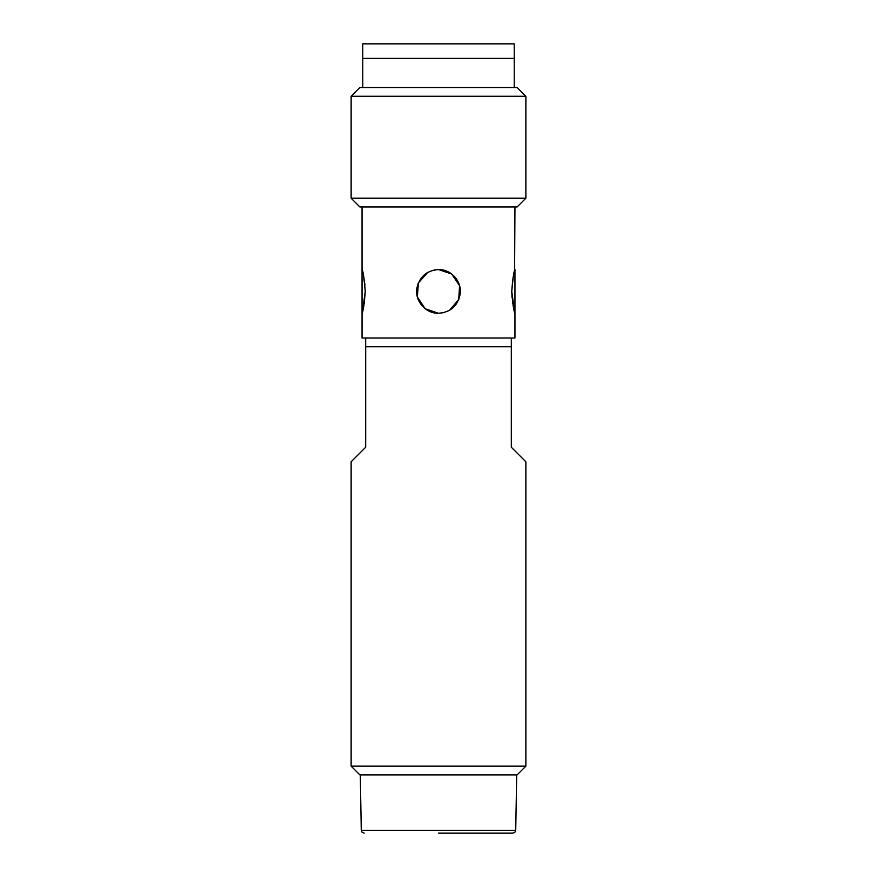 <?xml version="1.0" encoding="UTF-8"?>
<svg xmlns="http://www.w3.org/2000/svg" width="877" height="877" viewBox="0 0 877 877"><rect width="100%" height="100%" fill="white"/><g stroke="black" fill="none" stroke-linecap="round" stroke-linejoin="round"><path stroke-width="1.32" d="M525.871 766.158L517.134 774.895L359.866 774.895L351.129 766.158L525.871 766.158L525.871 461.795L511.313 447.237L525.871 461.795M513.188 305.93L514.547 311.773L511.762 291.416C512.848 278.13 513.911 270.84 514.952 269.568L514.952 338.018L365.687 338.018L365.687 447.237L351.129 461.795L351.129 766.158M511.313 338.018L511.313 447.237M365.687 346.755L511.313 346.755M365.687 338.018L362.048 338.018L362.058 313.221M362.387 270.796L362.048 269.568C363.089 270.84 364.152 278.13 365.238 291.416L362.453 311.795L363.791 306.007M365.238 291.416C364.393 303.431 363.341 310.666 362.091 313.111C362.848 313.133 363.889 305.898 365.238 291.416C364.393 279.401 363.341 272.166 362.091 269.732C362.848 269.699 363.889 276.935 365.238 291.416L365.238 291.142M364.964 285.168L364.799 283.414M363.889 277.34L363.626 275.97M363.001 273.196L362.453 271.048M362.048 206.95L362.048 313.264M514.613 270.796L514.952 206.95M514.459 271.355L513.977 273.273M513.374 275.97L513.089 277.45M511.762 291.416C512.606 279.401 513.659 272.166 514.909 269.732C514.152 269.699 513.111 276.935 511.762 291.416C512.606 303.431 513.659 310.666 514.909 313.111C514.152 313.133 513.111 305.898 511.762 291.416L512.036 297.632M512.486 301.666L512.694 303.124M436.658 313.188L438.533 313.264M460.041 287.777L459.504 285.42M456.588 279.171L454.944 277.033M433.962 270.05L438.347 269.568M428.173 272.166L424.402 274.731M418.055 283.72L416.959 287.777M443.576 312.661L438.478 313.264L425.181 308.737L417.375 296.985L418.373 282.931L427.735 272.407M428.239 272.133L427.22 272.714M423.317 275.718L418.077 283.677M514.952 313.264L514.613 312.037M438.5 269.568L438.5 269.568C426.485 270.478 419.261 276.902 416.805 288.84C414.876 301.271 425.992 313.736 438.5 313.264L438.478 313.264C450.504 312.365 457.739 305.941 460.195 293.992C462.124 281.561 450.997 269.096 438.5 269.568L451.754 274.052L459.581 285.716L458.715 299.693L449.517 310.283M458.945 299.123L449.857 310.074M453.245 307.531L456.676 303.53M458.923 283.666L456.632 279.226M362.771 87.536L362.771 58.408L514.229 58.408L514.229 87.536M351.129 96.273L359.866 87.536L517.134 87.536L525.871 96.273L525.871 198.213L351.129 198.213L351.129 96.273L525.871 96.273M525.871 198.213L517.134 206.95L359.866 206.95L351.129 198.213M438.5 833.15L512.826 833.15L438.5 833.15M362.771 58.408L514.229 58.408L514.229 43.85L362.771 43.85L362.771 58.408M426.935 272.89L423.887 275.181M516.696 774.895L515.731 830.289L361.269 830.289L360.304 774.895M364.174 833.15L362.135 832.317L361.269 830.289M515.731 830.289L514.865 832.317L512.826 833.15"/></g></svg>
